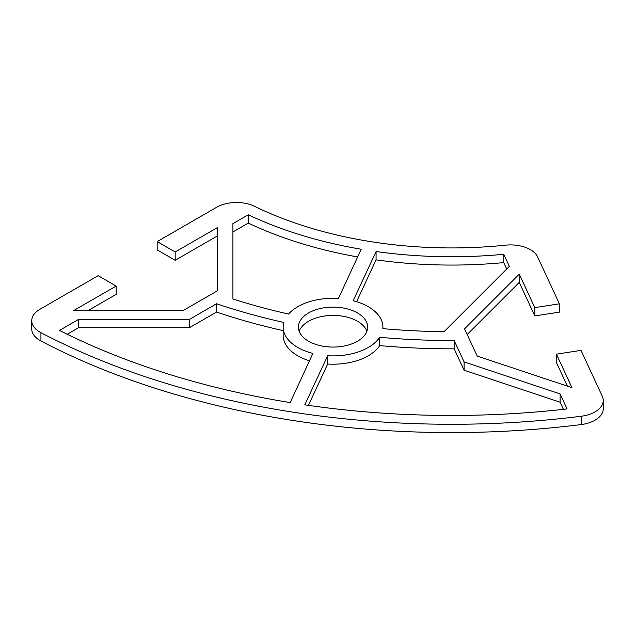 <?xml version="1.0" encoding="UTF-8"?>
<svg xmlns="http://www.w3.org/2000/svg" width="635" height="635" viewBox="0 0 635 635"><rect width="100%" height="100%" fill="white"/><g stroke="black" fill="none" stroke-linecap="round" stroke-linejoin="round"><path stroke-width="0.95" d="M357.521 312.96A34.615 19.987 180 0 1 367.657 327.088A34.615 19.987 180 0 1 346.289 345.551A34.615 19.987 180 0 1 308.562 341.225A34.615 19.987 180 0 1 298.426 327.088A34.615 19.987 180 0 1 319.794 308.626A34.615 19.987 180 0 1 357.521 312.96M366.895 331.248A34.615 19.987 0 0 0 357.521 321.27A34.615 19.987 0 0 0 323.207 316.238A34.615 19.987 0 0 0 299.18 331.248M217.646 235.775L175.173 260.294L157.178 249.904L157.178 241.594L216.686 207.24A27.996 16.161 180 0 1 254.548 206.319A305.427 176.339 0 0 0 505.611 245.158A27.996 16.161 180 0 1 537.607 256.881L559.387 303.816L559.387 312.126L534.805 315.928L519.255 282.432L467.177 334.51M157.178 241.594L175.173 251.984L217.646 227.457L217.646 290.639L183.094 310.586L73.668 310.586L116.141 286.067L98.147 275.669L39.949 309.269A27.996 16.161 180 0 0 31.75 320.699A27.996 16.161 180 0 0 40.926 332.669A610.854 352.671 180 0 0 581.192 416.25L581.192 424.561A27.996 16.161 0 0 0 603.25 408.765L603.25 400.447A27.996 16.161 180 0 1 581.192 416.25M559.387 303.816L534.805 307.618L519.255 274.122L464.542 328.827L477.195 356.084L571.96 387.667L556.411 354.171L580.993 350.369L602.297 396.264A27.996 16.161 180 0 1 603.25 400.447M78.557 319.405L189.42 319.405L216.535 303.752A465.772 268.915 0 0 0 283.805 322.453A49.887 28.805 0 0 0 283.154 327.088A49.887 28.805 0 0 0 312.896 353.441L290.171 402.582A595.582 343.852 180 0 1 59.492 330.414L78.557 319.405L78.557 327.716L67.231 334.256M379.698 337.288A465.772 268.915 0 0 0 454.152 340.511L464.082 361.894L560.086 393.898L567.071 408.932A595.582 343.852 180 0 1 304.792 404.844L327.668 355.727A49.887 28.805 0 0 0 379.698 337.288L379.698 345.599A49.887 28.805 180 0 1 327.668 364.038L308.419 405.368M288.552 314.063A450.501 260.096 180 0 1 232.918 298.99L232.918 223.631L248.269 214.773A320.699 185.15 0 0 0 361.204 249.245L338.439 298.458A49.887 28.805 0 0 0 288.552 314.063M503.73 254.294L509.349 266.39L444.079 331.66A450.501 260.096 180 0 1 382.857 328.644A49.887 28.805 0 0 0 382.929 327.088A49.887 28.805 0 0 0 353.163 300.736L376.071 251.539A320.699 185.15 0 0 0 503.73 254.294L503.73 262.604A320.699 185.15 180 0 1 376.071 259.858L356.584 301.696M567.396 386.151L556.411 362.482L556.411 354.171M31.75 320.699L31.75 329.017A27.996 16.161 0 0 0 40.926 340.979A610.854 352.671 0 0 0 581.192 424.561M116.141 286.067L116.141 294.378L88.067 310.586M283.154 330.621A465.772 268.915 180 0 1 216.535 312.063L189.42 327.716L78.557 327.716M309.499 360.799A49.887 28.805 180 0 1 283.154 335.407L283.154 327.088M563.404 409.345L560.086 402.209L464.082 370.205L454.152 348.821A465.772 268.915 180 0 1 379.698 345.599M357.64 256.937A320.699 185.15 180 0 1 248.269 223.083L232.918 231.942M506.714 269.026L503.73 262.604M376.071 251.539L376.071 259.858M248.269 214.773L248.269 223.083M454.152 340.511L454.152 348.821M327.668 355.727L327.668 364.038M560.086 393.898L560.086 402.209M464.082 361.894L464.082 370.205M189.42 319.405L189.42 327.716M216.535 303.752L216.535 312.063M534.805 307.618L534.805 315.928M519.255 274.122L519.255 282.432M175.173 251.984L175.173 260.294M40.926 340.979L40.926 332.669M382.929 327.088L382.929 328.652"/></g></svg>
